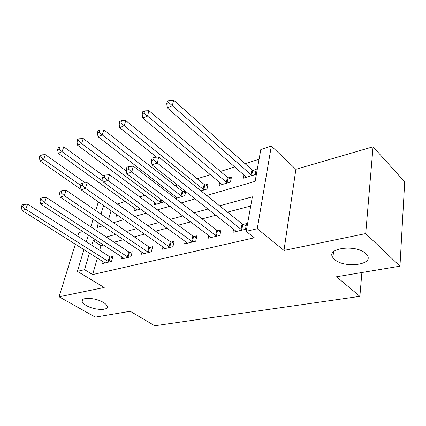 <?xml version="1.0" encoding="UTF-8"?>
<svg xmlns="http://www.w3.org/2000/svg" width="426" height="426" viewBox="0 0 426 426"><rect width="100%" height="100%" fill="white"/><g stroke="black" fill="none" stroke-linecap="round" stroke-linejoin="round"><path stroke-width="0.64" d="M334.559 259.407L332.898 257.554C325.453 248.07 356.179 244.007 365.774 253.608L367.031 255.014C374.619 264.897 344.128 268.63 334.559 259.407M86.324 305.527C83.927 304.143 82.537 302.795 82.165 301.475C80.477 296.949 95.424 297.518 103.284 302.375C105.531 303.706 106.841 304.995 107.224 306.241C108.939 310.852 94.221 310.277 86.324 305.527M206.701 195.486L255.126 181.359L260.818 149.473L271.33 146.043L257.267 228.714L246.207 231.334L252.368 196.828L219.603 205.838M295.878 169.308L283.982 250.429L365.71 233.586L399.955 266.154L404.7 181.87L373.048 146.784L295.878 169.308L271.33 146.043M82.873 231.483L78.922 232.633L77.793 236.276M95.733 210.513L98.15 202.499L98.96 202.233M259.072 159.265L245.062 163.685M234.918 166.885L220.466 171.444M210.508 174.585L197.227 178.776M177.562 184.98L175.235 185.715M165.65 188.739L163.621 189.378M144.984 195.257L139.712 196.924M125.377 201.445L117.219 204.017M365.71 233.586L373.048 146.784M75.37 244.119L59.076 296.784L104.221 287.481L77.394 271.357L83.97 249.54M399.955 266.154L336.519 276.767L359.869 296.347L154.739 325.752L130.244 311.273L95.323 317.114L59.076 296.784M111.101 210.673L108.603 219.31M116.538 214.454L116.016 216.296L118.226 215.631M125.787 210.087L126.069 209.086L124.882 209.448M135.164 208.474L134.552 210.748L140.532 208.953M154.67 202.451L154.042 204.911L163.754 202.004L163.861 201.589M175.496 198.489L184.804 195.699L185.795 191.455M174.766 197.925L175.203 196.098M185.257 191.034L183.143 191.679M200.95 190.869L207.009 189.053L208.09 184.069L205.14 184.969M219.709 182.259L219.049 185.448L230.477 182.03L231.488 176.934L228.368 177.887M243.874 174.703L243.214 178.217L255.312 174.596L256.244 169.383L252.943 170.389M97.416 258.007L92.623 274.573L254.306 237.788L246.207 231.334M250.733 205.987L227.468 212.148M215.987 215.194L202.073 218.879M190.811 221.861L178.159 225.216M167.104 228.144L155.591 231.19M144.739 234.066L134.265 236.84M123.615 239.662L114.077 242.192M103.619 244.961L100.983 245.658L99.647 250.275M103.145 261.623L102.602 263.529L111.553 261.383L112.922 256.452L110.478 257.048M122.06 256.942L121.501 259.003L130.926 256.74L132.257 251.697L129.685 252.33M141.986 251.995L141.411 254.231L151.352 251.846L152.636 246.686L149.925 247.352M163.004 246.766L162.418 249.194L172.919 246.681L174.154 241.393L171.284 242.096M185.214 241.222L184.618 243.874L195.726 241.212L196.897 235.802L193.862 236.547M208.713 235.328L208.112 238.246L219.88 235.424L220.982 229.875L217.766 230.668M233.618 229.055L233.011 232.276L245.504 229.284L246.526 223.597L243.113 224.433M359.869 296.347L361.892 272.523M283.982 250.429L257.267 228.714M92.623 274.573L84.545 269.663L77.394 271.357M98.443 222.766L97.053 227.468L102.906 225.764M113.518 222.665L123.961 219.619M134.792 216.461L146.283 213.106M157.332 209.885L169.979 206.195M181.258 202.904L195.193 198.841M103.577 205.444L101.01 214.118M86.318 241.739L88.342 235.035M90.818 226.818L93.118 219.193M95.791 239.875L93.161 240.599L91.787 245.238M89.481 253.012L84.545 269.663M208.106 208.996L194.187 212.824M182.914 215.923L170.262 219.401M159.207 222.441L147.7 225.604M136.858 228.586L126.389 231.462M115.755 234.385L106.228 237.005M100.983 245.658L93.161 240.599M108.124 261.511L109.503 256.59L27.615 204.134L25.768 209.31L109.104 261.969M22.748 206.562L23.494 204.491L22.045 205.012L21.3 207.079L22.748 206.562L25.768 209.31L22.147 210.582L105.009 262.954M109.503 256.59L112.528 257.863M27.615 204.134L23.494 204.491M21.3 207.079L22.147 210.582M85.312 182.898L45.31 154.643L43.606 159.415L40.033 160.906L81.046 189.442M80.594 185.305L43.606 159.415L40.704 156.789L41.391 154.878L39.964 155.49L39.272 157.391L40.704 156.789M40.033 160.906L39.272 157.391M41.391 154.878L45.31 154.643M127.353 256.883L128.695 251.851L46.328 197.419L44.506 202.717L128.348 257.357M41.391 199.89L42.126 197.77L40.598 198.324L39.858 200.438L41.391 199.89L44.506 202.717L40.672 204.065L124.035 258.396M128.695 251.851L131.858 253.204M46.328 197.419L42.126 197.77M39.858 200.438L40.672 204.065M147.625 252.006L148.924 246.856L66.152 190.305L64.363 195.726L148.631 252.501M61.147 192.818L61.871 190.651L60.252 191.237L59.523 193.399L61.147 192.818L64.363 195.726L60.295 197.158L144.084 253.587M148.924 246.856L152.236 248.294M66.152 190.305L61.871 190.651M59.523 193.399L60.295 197.158M169.026 246.856L170.272 241.59L87.192 182.754L85.44 188.308L170.043 247.368M82.122 185.315L82.83 183.095L81.105 183.712L80.397 185.933L82.122 185.315L85.44 188.308L81.121 189.831L165.24 248.518M170.272 241.59L173.749 243.118M87.192 182.754L82.83 183.095M80.397 185.933L81.121 189.831M103.326 175.698L63.751 146.832L62.074 151.704L58.298 153.28L137.028 210.002M103.151 181.391L62.074 151.704L59.081 149.009L59.762 147.061L58.255 147.7L57.574 149.643L59.081 149.009M58.298 153.28L57.574 149.643M59.762 147.061L63.751 146.832M126.469 171.209L83.24 138.572L81.595 143.551L77.601 145.218L156.651 204.129M161.097 202.797L81.595 143.551L78.512 140.782L79.177 138.791L77.585 139.467L76.92 141.459L78.512 140.782M77.601 145.218L76.92 141.459M79.177 138.791L83.24 138.572M185.502 192.717L182.179 191.152L103.869 129.834L102.267 134.92L98.039 136.687L177.312 197.946M182.003 196.54L102.267 134.92L99.088 132.071L99.737 130.036L98.049 130.755L97.4 132.784L99.088 132.071M98.039 136.687L97.4 132.784M99.737 130.036L103.869 129.834M191.652 241.414L192.84 236.015L109.557 174.729L107.853 180.422L192.685 241.941M104.423 177.333L105.11 175.054L103.278 175.72L102.586 177.988L104.423 177.333L107.853 180.422L103.257 182.04L187.6 243.161M192.84 236.015L196.492 237.655M109.557 174.729L105.11 175.054M102.586 177.988L103.257 182.04M207.648 186.098L204.16 184.426L125.745 120.569L124.19 125.766L119.701 127.64L156.635 157.194M204.054 189.937L124.19 125.766L120.909 122.832L121.538 120.755L119.743 121.516L119.115 123.593L120.909 122.832M119.701 127.64L119.115 123.593M121.538 120.755L125.745 120.569M215.615 235.653L216.727 230.12L133.381 166.177L131.735 172.019L216.653 236.196M128.183 168.829L128.849 166.497L126.895 167.2L126.229 169.532L128.183 168.829L131.735 172.019L126.836 173.739L211.269 237.49M216.727 230.12L220.583 231.877M133.381 166.177L128.849 166.497M126.229 169.532L126.836 173.739M231.057 179.117L227.383 177.317L148.983 110.723L147.487 116.042L142.71 118.034L222.116 184.533M227.346 182.967L147.487 116.042L144.095 113.018L144.696 110.893L142.79 111.703L142.183 113.827L144.095 113.018M142.71 118.034L142.183 113.827M144.696 110.893L148.983 110.723M241.031 229.534L242.064 223.863L158.807 157.05L157.237 163.041L242.08 230.104M153.557 159.75L154.196 157.354L152.103 158.11L151.464 160.501L153.557 159.75L157.237 163.041L152.002 164.883L236.366 231.472M242.064 223.863L246.137 225.759M158.807 157.05L154.196 157.354M151.464 160.501L152.002 164.883M255.824 171.737L251.947 169.804L173.707 100.248L172.285 105.685L167.194 107.81L246.457 177.243M251.995 175.587L168.771 102.57L169.351 100.398L167.322 101.26L166.742 103.433L168.771 102.57M167.194 107.81L166.742 103.433M169.351 100.398L173.707 100.248M108.827 261.862L110.201 256.942M128.066 257.245L129.403 252.213M148.344 252.384L149.638 247.234M169.75 247.245L170.991 241.979M161.534 199.842L160.826 202.68M160.879 199.352L160.139 202.291M182.866 191.556L181.721 196.418M182.179 191.152L181.034 196.019M192.387 241.819L193.569 236.419M204.858 184.841L203.766 189.815M204.16 184.426L203.074 189.394M216.355 236.068L217.462 230.535M228.08 177.754L227.058 182.834M227.383 177.317L226.355 182.403M241.776 229.971L242.809 224.3M252.65 170.256L251.702 175.448M251.947 169.804L250.999 175.001M332.898 257.554L333.526 251.745M82.165 301.475L82.687 299.686"/></g></svg>

